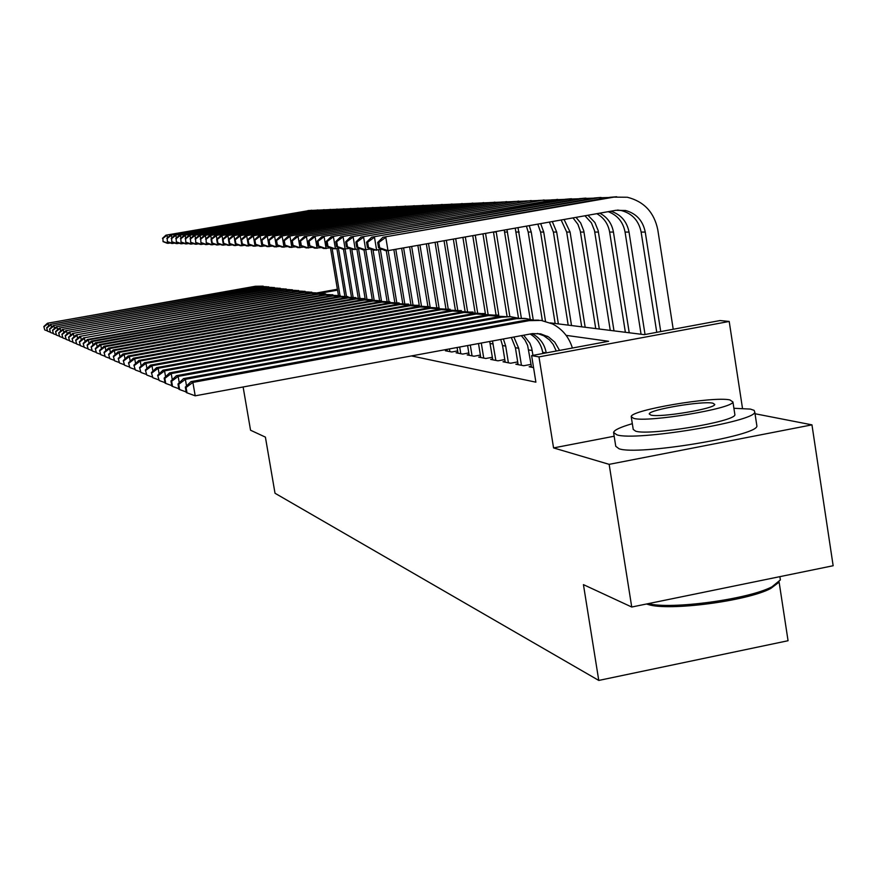 <?xml version="1.0" encoding="UTF-8"?>
<svg xmlns="http://www.w3.org/2000/svg" width="877" height="877" viewBox="0 0 877 877"><rect width="100%" height="100%" fill="white"/><g stroke="black" fill="none" stroke-linecap="round" stroke-linejoin="round"><path stroke-width="1.32" d="M550.175 322.879L644.255 334.652L720.039 320.543L729.204 321.453L538.971 356.895L531.626 355.613L608.616 341.285L566.125 335.365M742.49 408.32L729.204 321.453M614.163 436.231L553.562 447.917L609.153 464.35L631.736 607.027L833.15 565.731L811.959 424.852L755.031 413.747M779.105 582.032L788.061 640.725L598.772 680.431L275.016 493.258L265.402 437.119L250.548 430.223L243.115 386.976M609.153 464.35L811.959 424.852M531.407 366.345L529.16 366.761L533.556 367.606M518 363.812L515.84 364.218L523.766 365.731L531.089 364.372M505.086 361.379L503.003 361.773L510.644 363.231L517.693 361.916M492.644 359.033L490.638 359.406L498.004 360.82L504.79 359.548M480.651 356.775L478.721 357.125L485.825 358.485L492.359 357.268M469.085 354.593L467.211 354.933L474.062 356.237L480.377 355.075M457.904 352.477L456.106 352.817L462.727 354.078L468.811 352.949M447.117 350.438L445.373 350.767L451.765 351.984L457.651 350.899M411.368 355.919L535.891 382.175L531.626 355.613M553.562 447.917L538.971 356.895M631.736 607.027L583.435 584.63L598.772 680.431M337.535 290.134L320.39 293.214M317.068 292.885L337.393 289.246M43.85 326.529L44.716 329.927L43.85 326.529L47.457 323.24L255.426 286.253L263.199 286.154M47.457 323.24L256.764 286.417L266.641 286.735M44.124 326.65L48.169 323.525L48.608 325.97M47.226 330.837L44.716 329.927M338.445 295.56L330.454 247.829M340.024 295.637L332.109 248.421M170.522 242.995L167.354 243.313L163.045 241.613L162.914 238.358L163.045 241.613M162.486 238.358L165.939 235.179L311.686 210.217M165.939 235.179L309.449 210.502L315.479 210.239M162.914 238.358L167.014 235.189L167.463 237.81M168.209 242.074L168.428 243.357L163.473 241.624M632.328 423.679C620.39 427.143 614.13 430.07 613.571 432.46L616.849 434.828C635.332 441.383 754.395 421.848 754.79 412.168L754.132 410.359L750.405 409.088L733.906 408.287M613.67 433.074L615.753 446.272L619.041 448.761C637.59 455.711 756.577 436.209 756.917 426.134L756.698 424.654M734.762 413.867L734.904 414.799C734.849 421.738 649.55 435.825 635.693 431.199L633.227 429.423L631.308 417.189M729.905 399.923C713.352 396.053 630.179 410.173 631.232 416.685L633.687 418.384C647.5 422.747 732.843 408.638 732.931 401.973L729.905 399.923M650.887 415.084C660.107 417.836 714.865 408.748 714.777 404.461L712.891 403.19C702.532 400.636 648.684 409.745 649.232 413.955L650.887 415.084M648.224 603.65C671.234 609.734 748.519 599.287 771.99 586.79L780.377 579.916L780.048 577.79M778.633 582.514L770.719 588.5C747.072 601.151 668.285 611.324 648.114 604.483L646.546 603.99M46.667 327.735L47.544 331.177L46.667 327.735L50.318 324.402L260.853 286.932L268.735 286.834M50.318 324.402L262.234 287.108L272.254 287.426M46.952 327.866L51.041 324.698L51.491 327.209M50.121 332.109L47.544 331.177M49.561 328.974L50.449 332.46L49.561 328.974L53.256 325.597L266.422 287.634L274.413 287.535M53.256 325.597L267.836 287.809L278.02 288.149M49.846 329.105L54.001 325.893L54.462 328.469M53.091 333.424L50.449 332.46M52.521 330.245L53.431 333.775L52.521 330.245L56.26 326.814L272.133 288.347L280.234 288.248M56.26 326.814L273.591 288.533L283.94 288.884M52.828 330.377L57.027 327.132L57.498 329.774M56.139 334.762L53.431 333.775M55.569 331.55L56.49 335.135L55.569 331.55L59.351 328.075L277.998 289.092L286.209 288.993M59.351 328.075L279.489 289.278L290.013 289.64M55.876 331.681L60.14 328.393L60.623 331.122M59.274 336.143L56.49 335.135M344.902 296.47L336.9 248.651M346.503 296.514L338.456 248.377M174.961 243.126L171.706 243.466L167.364 241.734L167.222 238.445L167.364 241.734M166.783 238.434L170.281 235.222L317.825 209.954M170.281 235.222L315.567 210.228L321.662 209.965M167.222 238.445L171.377 235.233L171.848 237.919M172.583 242.184L172.813 243.499L167.792 241.745M351.469 297.139L343.455 249.167M353.168 297.467L345.11 249.221M179.511 243.269L176.178 243.609L171.782 241.866L171.651 238.533L171.782 241.866M171.201 238.522L174.731 235.266L324.117 209.669M174.731 235.266L321.837 209.954L328.009 209.691M171.651 238.533L175.86 235.277L176.343 238.04M177.077 242.293L177.307 243.653L172.232 241.877M358.222 297.884L349.967 248.377M359.965 298.246L351.765 249.09M184.192 243.411L180.761 243.762L176.31 241.997L176.189 238.621L176.31 241.997M175.729 238.61L179.303 235.31L330.563 209.384M179.303 235.31L328.272 209.669L334.521 209.395M176.189 238.621L180.454 235.321L180.947 238.16M181.692 242.414L181.923 243.806L176.77 242.008M365.15 298.706L356.917 249.265M366.926 298.991L358.594 248.969M188.983 243.554L185.464 243.916L180.969 242.129L180.848 238.708L180.969 242.129M180.377 238.697L183.984 235.354L337.185 209.099M183.984 235.354L334.882 209.384L341.208 209.11M180.848 238.708L185.179 235.365L185.683 238.292M186.417 242.534L186.669 243.959L181.44 242.14M58.693 332.898L59.636 336.527L58.693 332.898L62.53 329.368L284.016 289.848L292.337 289.75M62.53 329.368L285.54 290.035L296.251 290.419M59.011 333.03L63.33 329.697L63.835 332.493M62.497 337.557L59.636 336.527M372.276 299.605L363.999 249.857M374.084 299.813L365.786 249.901M193.916 243.707L190.298 244.08L185.749 242.26L185.628 238.796L185.749 242.26M185.146 238.785L188.796 235.398L343.981 208.792M188.796 235.398L341.657 209.088L348.059 208.803M185.628 238.796L190.024 235.409L190.539 238.423M191.274 242.655L191.526 244.124L186.231 242.282M61.905 334.269L62.87 337.952L61.905 334.269L65.786 330.695L290.188 290.616L298.64 290.528M65.786 330.695L291.767 290.813L302.653 291.219M62.234 334.411L66.619 331.035L67.134 333.907M65.808 339.015L62.87 337.952M379.598 300.592L371.037 248.991M381.44 300.723L372.999 249.813M198.98 243.861L195.264 244.244L190.66 242.403L190.539 238.895L190.66 242.403M190.046 238.884L193.74 235.442L350.953 208.485M193.74 235.442L348.618 208.781L355.108 208.496M190.539 238.895L195.001 235.464L195.538 238.555M196.262 242.776L196.525 244.288L191.153 242.414M65.205 335.683L66.181 339.421L65.205 335.683L69.14 332.054L296.536 291.416L305.108 291.317M69.14 332.054L298.147 291.624L309.23 292.03M65.545 335.825L69.996 332.405L70.522 335.365M69.206 340.517L66.181 339.421M387.141 301.677L378.557 249.934M389.015 301.721L380.377 249.616M204.177 244.014L200.362 244.42L195.703 242.545L195.593 238.982L195.703 242.545M195.078 238.972L198.827 235.496L358.123 208.167M198.827 235.496L355.766 208.463L362.344 208.178M195.593 238.982L200.12 235.507L200.669 238.697M201.392 242.907L201.655 244.453L196.207 242.567M68.603 337.141L69.59 340.923L68.603 337.141L72.583 333.457L303.058 292.238L311.752 292.14M72.583 333.457L304.714 292.447L315.983 292.874M68.943 337.283L73.46 333.819L73.997 336.867M72.703 342.052L69.59 340.923M394.847 302.62L386.242 250.592M396.799 302.806L388.171 250.625M209.526 244.179L205.602 244.584L200.877 242.699L200.778 239.081L200.877 242.699M200.252 239.07L204.045 235.54L365.49 207.838M204.045 235.54L363.111 208.145L369.776 207.849M200.778 239.081L205.371 235.562L205.942 238.84M206.654 243.028L206.939 244.628L201.403 242.71M72.089 338.632L73.098 342.479L72.089 338.632L76.124 334.904L309.767 293.082L318.581 292.984M76.124 334.904L311.467 293.291L322.933 293.74M72.44 338.785L77.023 335.266L77.582 338.401M76.299 343.641L73.098 342.479M402.751 303.442L393.861 249.616M404.812 303.946L395.779 249.276M215.029 244.343L210.984 244.771L206.205 242.852L206.117 239.191L206.205 242.852M205.58 239.18L209.417 235.595L373.054 207.509M209.417 235.595L370.664 207.816L377.417 207.52M206.117 239.191L210.776 235.606L211.357 238.993M212.081 243.159L212.355 244.815L206.753 242.863M75.685 340.166L76.716 344.069L75.685 340.166L79.763 336.384L316.652 293.948L325.608 293.85M79.763 336.384L318.406 294.168L330.092 294.639M76.047 340.331L80.695 336.757L81.265 339.991M80.004 345.264L76.716 344.069M410.885 304.363L401.633 248.235M412.979 304.768L403.606 247.884M220.686 244.519L216.531 244.957L211.686 243.006L212.245 243.028L211.609 239.289L211.05 239.278L211.686 243.006M211.05 239.278L214.931 235.65L380.837 207.169M214.931 235.65L378.425 207.476L385.266 207.169M211.609 239.289L216.334 235.661L216.937 239.147M217.649 243.302L217.945 245.001L212.245 243.028M79.379 341.756L80.421 345.713L79.379 341.756L83.512 337.908L323.745 294.836L332.843 294.738M83.512 337.908L325.553 295.067L337.448 295.549M79.752 341.909L84.466 338.292L85.058 341.635M83.808 346.941L80.421 345.713M419.261 305.382L409.625 246.821M421.409 305.689L411.664 246.459M226.507 244.694L222.232 245.143L217.332 243.17L217.902 243.181L217.255 239.399L216.685 239.388L217.332 243.17M216.685 239.388L220.609 235.705L388.851 206.808M220.609 235.705L386.417 207.125L393.356 206.819M217.255 239.399L222.056 235.716L222.681 239.311M223.383 243.433L223.679 245.187L217.902 243.181M83.183 343.378L84.247 347.402L83.183 343.378L87.382 339.476L331.046 295.757L340.276 295.659M87.382 339.476L88.358 339.881L332.898 295.988L345.023 296.503M83.567 343.554L88.358 339.881L88.972 343.313M87.744 348.673L84.247 347.402M427.899 306.512L417.858 245.363M430.081 306.709L419.951 244.99M232.515 244.88L228.097 245.341L223.142 243.335L223.723 243.357L223.065 239.509L222.484 239.498L223.142 243.335M222.484 239.498L226.463 235.76L397.084 206.446M226.463 235.76L394.639 206.764L401.666 206.446M223.065 239.509L227.954 235.781L228.59 239.487M229.281 243.576L229.599 245.385L223.723 243.357M436.801 307.75L426.332 243.861M439.037 307.849L428.491 243.477M238.687 245.067L234.148 245.538L229.116 243.51L229.73 243.521L229.061 239.629L228.448 239.618L229.116 243.51M228.448 239.618L232.482 235.825L405.569 206.073M232.482 235.825L403.102 206.391L410.239 206.073M229.061 239.629L234.016 235.836L234.674 239.662M235.365 243.718L235.683 245.593L229.73 243.521M445.987 309.132L435.058 242.315M448.268 309.11L437.283 241.92M245.056 245.253L240.375 245.746L235.277 243.685L235.902 243.696L235.233 239.739L234.597 239.728L235.277 243.685M234.597 239.728L238.687 235.88L414.306 205.689M238.687 235.88L411.817 206.007L419.053 205.689M235.233 239.739L240.265 235.891L241.964 245.801L235.902 243.696M87.097 345.067L88.193 349.145L87.097 345.067L91.351 341.098L338.555 296.7L347.939 296.601M91.351 341.098L92.37 341.504L340.473 296.941L352.817 297.478M87.503 345.231L92.37 341.504L92.995 345.056M91.789 350.46L88.193 349.145M91.142 346.788L92.249 350.943L91.142 346.788L95.45 342.764L346.294 297.676L355.821 297.577M95.45 342.764L96.492 343.192L348.268 297.917L360.864 298.476M91.548 346.963L96.492 343.192L97.15 346.853M95.955 352.291L92.249 350.943M95.297 348.575L96.437 352.795L95.297 348.575L99.682 344.486L354.264 298.673L363.955 298.586M99.682 344.486L100.756 344.924L356.303 298.936L369.14 299.517M95.725 348.761L100.756 344.924L101.425 348.706M100.263 354.187L96.437 352.795M455.371 310.074L444.047 240.726M457.794 310.502L446.338 240.32M251.622 245.45L246.799 245.955L241.635 243.861L242.271 243.883L241.592 239.87L240.945 239.849L245.089 235.946L423.317 205.284M245.089 235.946L420.807 205.613L428.151 205.284M241.592 239.87L246.711 235.957L248.432 246.009L242.271 243.883M99.594 350.416L100.756 354.703L99.594 350.416L104.034 346.251L362.486 299.715L372.341 299.616M104.034 346.251L105.152 346.711L364.58 299.978L377.691 300.581M100.033 350.603L105.152 346.711L105.843 350.614M104.703 356.139L100.756 354.703M465.051 311.105L453.321 239.081M467.573 311.686L455.689 238.665M258.397 245.659L253.409 246.174L248.18 244.058L248.849 244.069L248.147 239.991L247.489 239.98L248.18 244.058M247.489 239.98L251.677 236.001L432.602 204.878M251.677 236.001L430.07 205.207L437.524 204.878M248.147 239.991L253.365 236.023L255.097 246.24L248.849 244.069M104.034 352.313L105.218 356.676L104.034 352.313L108.529 348.081L370.971 300.778L380.98 300.679M108.529 348.081L109.68 348.553L373.131 301.052L386.505 301.688M104.484 352.51L109.68 348.553L110.392 352.598M109.296 358.156L105.218 356.676M475.049 312.256L462.881 237.393M477.625 312.716L465.325 236.965M265.391 245.867L260.239 246.404L254.933 244.244L255.624 244.266L254.922 240.123L254.231 240.112L254.933 244.244M254.231 240.112L258.485 236.066L442.172 204.451M258.485 236.066L439.629 204.78L447.193 204.451M254.922 240.123L260.217 236.088L261.982 246.459L255.624 244.266M108.605 354.275L109.822 358.704L108.605 354.275L113.177 349.978L379.719 301.874L389.903 301.787M113.177 349.978L114.361 350.46L381.944 302.159L395.604 302.828M109.077 354.472L114.361 350.46L115.095 354.637M114.032 360.239L109.822 358.704M485.376 313.56L472.747 235.65M488.018 313.878L475.268 235.2M272.615 246.086L267.288 246.645L261.916 244.442L262.629 244.464L261.905 240.254L261.203 240.243L261.916 244.442M261.203 240.243L265.512 236.143L452.05 204.012M265.512 236.143L449.484 204.352L457.169 204.012M261.905 240.254L267.299 236.154L269.086 246.7L262.629 244.464M113.341 356.303L114.58 360.809L113.341 356.303L117.978 351.929L388.752 303.014L399.112 302.916M117.978 351.929L119.195 352.422L391.054 303.299L404.999 304.001M113.824 356.511L119.195 352.422L119.963 356.753M118.932 362.398L114.58 360.809M496.064 315.007L482.942 233.841M498.75 315.183L485.54 233.381M280.081 246.305L274.578 246.886L269.118 244.65L269.853 244.672L269.129 240.386L268.395 240.375L269.118 244.65M268.395 240.375L272.758 236.209L462.245 203.563M272.758 236.209L459.669 203.903L467.496 203.563M269.129 240.386L274.611 236.231L276.43 246.941L269.853 244.672M118.231 358.397L119.491 362.979L118.231 358.397L122.933 353.946L398.081 304.187L408.627 304.089M122.933 353.946L124.205 354.461L400.46 304.483L414.711 305.218M118.724 358.616L124.205 354.461L124.994 358.945M123.997 364.624L119.491 362.979M507.114 316.619L493.455 231.977M509.866 316.652L496.141 231.506M287.788 246.536L282.098 247.128L276.562 244.869L277.318 244.891L276.584 240.528L275.827 240.517L276.562 244.869M275.827 240.517L280.256 236.286L472.791 203.102M280.256 236.286L470.182 203.442L478.206 203.102M276.584 240.528L282.175 236.297L284.016 247.193L277.318 244.891M123.284 360.568L124.578 365.227L123.284 360.568L128.064 356.029L407.728 305.393L418.472 305.306M128.064 356.029L129.368 356.566L410.195 305.711L424.753 306.479M123.8 360.787L129.368 356.566L130.191 361.214M129.237 366.926L124.578 365.227M518.504 318.132L504.242 230.07M521.376 318.296L506.972 229.588M295.768 246.766L289.87 247.391L284.258 245.089L285.047 245.111L284.301 240.682L283.512 240.671L284.258 245.089M283.512 240.671L288.007 236.351L483.676 202.62M288.007 236.351L481.056 202.96L489.278 202.631M284.301 240.682L289.991 236.373L291.866 247.457L285.047 245.111M449.89 351.622L449.441 348.893M447.226 351.118L446.941 349.353M128.513 362.804L129.84 367.562L128.513 362.804L133.37 358.189L417.704 306.654L428.634 306.566M133.37 358.189L134.729 358.737L420.247 306.972L435.145 307.783M129.051 363.034L134.729 358.737L135.573 363.56M134.663 369.316L129.84 367.562M530.212 319.283L515.227 228.13M533.293 320.127L518.011 227.636M304.023 247.018L297.917 247.654L292.227 245.319L293.039 245.341L292.282 240.835L291.471 240.813L292.227 245.319M291.471 240.813L296.031 236.428L494.935 202.127M296.031 236.428L492.304 202.466L500.734 202.138M292.282 240.835L298.07 236.45L299.978 247.731L293.039 245.341M460.776 353.705L459.691 347.007M458.024 353.179L457.092 347.478M133.929 365.128L135.288 369.962L133.929 365.128L138.862 360.425L428.02 307.948L439.169 307.86M138.862 360.425L140.265 360.995L430.662 308.276L445.9 309.132M134.488 365.358L140.265 360.995L141.142 366.005M140.287 371.793L135.288 369.962M472.056 355.854L470.291 345.045M469.195 355.317L467.605 345.538M139.542 367.529L140.934 372.462L139.542 367.529L144.552 362.738L438.708 309.296L450.065 309.208M144.552 362.738L146.01 363.33L441.438 309.636L457.038 310.535M140.112 367.781L146.01 363.33L146.919 368.526M146.119 374.347L140.934 372.462M483.731 358.09L481.287 343.017M480.771 357.52L478.502 343.532M145.363 370.028L146.788 375.049L145.363 370.028L150.46 365.139L449.78 310.688L461.346 310.601M150.46 365.139L151.962 365.753L452.609 311.039L468.581 311.982M145.955 370.28L151.962 365.753L152.916 371.157M152.17 377.011L146.788 375.049M542.348 320.598L528.184 232.043L526.419 226.145M545.505 321.3L531.243 232.043L529.248 225.641M312.574 247.27L306.248 247.939L300.471 245.549L301.315 245.571L300.537 240.989L299.704 240.978L300.471 245.549M299.704 240.978L304.33 236.516L506.588 201.611M304.33 236.516L503.935 201.962L512.585 201.622M300.537 240.989L306.446 236.538L308.375 248.005L301.315 245.571M555.152 323.503L540.561 232.054L537.798 224.128M558.375 323.909L543.729 232.054L540.681 223.624M321.431 247.533L314.876 248.224L309.011 245.801L309.877 245.823L309.099 241.153L308.222 241.142L309.011 245.801M308.222 241.142L312.925 236.593L518.647 201.074M312.925 236.593L515.983 201.436L524.852 201.096M309.099 241.153L315.117 236.615L317.079 248.29L309.877 245.823M568.197 325.137L553.387 232.054L549.386 222.078M571.53 325.553L556.676 232.054L552.302 221.563M330.618 247.796L323.81 248.52L317.858 246.053L318.757 246.075L317.967 241.328L317.057 241.307L317.858 246.053M317.057 241.307L321.826 236.68L531.144 200.526M321.826 236.68L528.458 200.888L537.568 200.559M317.967 241.328L324.106 236.702L326.101 248.597L318.757 246.075M495.845 360.403L492.49 340.945M492.775 359.811L489.706 341.46M151.403 372.615L152.861 377.735L151.403 372.615L156.577 367.638L461.247 312.124L473.054 312.048M156.577 367.638L158.145 368.274L464.185 312.497L480.552 313.495M152.017 372.878L158.145 368.274L159.132 373.887M158.452 379.774L152.861 377.735M581.714 326.825L566.685 232.054L561.137 219.995M585.167 327.253L570.083 232.054L564.097 219.48M340.144 248.081L333.085 248.827L327.033 246.316L327.976 246.338L327.165 241.504L326.222 241.482L327.033 246.316M326.222 241.482L331.067 236.768L544.091 199.956M331.067 236.768L541.394 200.318L550.756 199.989M327.165 241.504L333.424 236.79L335.452 248.904L327.976 246.338M508.397 362.804L505.7 346.086L503.398 338.939M505.218 362.19L502.532 345.56L500.701 339.432M157.663 375.29L159.175 380.519L157.663 375.29L162.936 370.215L473.152 313.626L485.189 313.538M162.936 370.215L164.558 370.883L476.2 314.01L492.973 315.051M158.309 375.564L164.558 370.883L165.578 376.726M164.975 382.635L159.175 380.519M595.724 328.579L580.256 230.903L577.91 224.315L573.021 217.902M599.309 329.028L583.775 230.848L580.651 222.922L576.003 217.364M350.044 248.366L342.71 249.145L336.56 246.59L337.535 246.612L336.713 241.679L335.738 241.668L336.56 246.59M335.738 241.668L340.649 236.867L557.531 199.364M340.649 236.867L554.812 199.726L564.437 199.408M336.713 241.679L343.104 236.889L345.165 249.232L337.535 246.612M521.431 365.292L518.691 348.268L513.878 336.998M518.132 364.657L515.402 347.709L511.313 337.481M164.174 378.086L165.062 383.128L165.72 383.424L164.843 378.371L164.174 378.086L169.535 372.9L485.507 315.172L497.796 315.095M169.535 372.9L171.223 373.591L488.664 315.577L505.876 316.685M164.843 378.371L171.223 373.591L172.287 379.686M171.76 385.617L165.72 383.424M610.26 330.399L594.518 230.684L591.449 222.89L584.959 215.786M613.988 330.859L598.169 230.618L594.891 222.506L587.941 215.26M360.326 248.673L352.697 249.474L346.448 246.865L347.467 246.897L346.623 241.866L345.615 241.855L346.448 246.865M345.615 241.855L350.603 236.954L565.216 199.265L571.475 198.739M350.603 236.954L568.745 199.112L578.645 198.794M346.623 241.866L353.157 236.987L355.251 249.561L347.467 246.897M532.975 355.36L531.659 347.994L529.861 343.192L523.646 335.2M531.539 367.222L527.603 345.374L525.005 340.112L521.3 335.628M170.949 380.98L171.848 386.121L172.539 386.428L171.64 381.276L170.949 380.98L176.398 375.696L498.333 316.794L510.885 316.718M176.398 375.696L178.163 376.408L501.622 317.2L510.535 316.685L519.283 318.373M171.64 381.276L178.163 376.408L179.259 382.767M178.809 388.719L172.539 386.428M625.367 332.284L609.636 232.065C608.145 223.832 603.869 217.715 596.809 213.681M629.226 332.767L613.44 232.065C611.85 223.427 607.279 217.123 599.725 213.166M371.015 248.98L363.078 249.824L356.731 247.161L357.783 247.193L356.928 242.063L355.876 242.052L356.731 247.161M355.876 242.052L360.951 237.064L579.544 198.64L585.957 198.103M360.951 237.064L583.216 198.476L593.4 198.169M356.928 242.063L363.604 237.086L365.731 249.912L357.783 247.193M542.863 353.519L542.666 352.269L546.228 352.872C544.683 344.497 540.287 338.281 533.052 334.203L531.977 333.677M542.666 352.269C541.186 344.19 536.998 338.105 530.114 334.005M177.987 384.005L178.908 389.245L179.621 389.563L178.711 384.312L177.987 384.005L183.545 378.601L511.675 318.472L524.501 318.395M183.545 378.601L185.376 379.346L516.389 318.68L525.564 318.483L533.227 320.138M178.711 384.312L185.376 379.346L186.527 385.979M186.154 391.953L179.621 389.563M641.054 334.247L625.071 232.076C623.108 221.98 617.474 215.183 608.178 211.675M645.033 334.51L629.028 232.076C626.902 221.399 620.828 214.437 610.831 211.204M382.142 249.298L373.865 250.186L367.419 247.467L368.515 247.5L367.649 242.271L366.553 242.249L367.419 247.467M366.553 242.249L371.705 237.163L594.442 197.983L601.008 197.446M371.705 237.163L598.257 197.818L608.737 197.511M367.649 242.271L374.468 237.185L376.639 250.274L368.515 247.5M556.27 351.03L553.201 344.431L549.55 339.969L543.762 335.748L537.458 333.435M559.559 350.416L554.768 342.162L548.585 336.943L540.703 333.874L532.394 333.611L195.209 395.823L187.009 392.83L186.077 387.47L185.321 387.141L186.253 392.49L187.009 392.83M185.321 387.141L190.978 381.627L525.553 320.215L538.653 320.138M190.978 381.627L192.885 382.405L529.105 320.653L541.098 320.401L552.51 323.942C562.398 329.094 569.02 337.13 572.385 348.026M186.077 387.47L192.885 382.405L195.209 395.823M377.669 242.469L378.557 247.785L379.686 247.818L378.809 242.49L377.669 242.469L382.909 237.272L613.911 197.128L627.329 197.248C644.036 201.48 654.198 212.333 657.794 229.829L673.218 329.259M656.752 332.328L641.131 232.076C638.818 220.719 632.273 213.56 621.497 210.601L617.583 210.063M660.732 331.583L645.253 232.076C642.918 220.664 636.34 213.473 625.52 210.491L615.972 210.294L387.985 250.647L385.102 250.559L378.557 247.785M382.909 237.272L609.943 197.303L616.674 196.755M378.809 242.49L385.781 237.294L387.985 250.647L379.686 247.818M255.426 286.253L256.764 286.417M307.948 210.568L309.449 210.502M260.853 286.932L262.234 287.108M266.422 287.634L267.836 287.809M272.133 288.347L273.591 288.533M277.998 289.092L279.489 289.278M314.021 210.305L315.567 210.228M320.258 210.031L321.837 209.954M326.65 209.746L328.272 209.669M333.216 209.46L334.882 209.384M284.016 289.848L285.54 290.035M339.947 209.165L341.657 209.088M290.188 290.616L291.767 290.813M346.853 208.858L348.618 208.781M296.536 291.416L298.147 291.624M353.957 208.551L355.766 208.463M303.058 292.238L304.714 292.447M361.258 208.222L363.111 208.145M309.767 293.082L311.467 293.291M368.757 207.893L370.664 207.816M316.652 293.948L318.406 294.168M376.463 207.553L378.425 207.476M323.745 294.836L325.553 295.067M384.4 207.213L386.417 207.125M331.046 295.757L332.898 295.988M392.556 206.851L394.639 206.764M400.964 206.479L403.102 206.391M409.614 206.106L411.817 206.007M338.555 296.7L340.473 296.941M346.294 297.676L348.268 297.917M354.264 298.673L356.303 298.936M418.537 205.711L420.807 205.613M362.486 299.715L364.58 299.978M427.724 205.306L430.07 205.207M370.971 300.778L373.131 301.052M437.206 204.889L439.629 204.78M379.719 301.874L381.944 302.159M446.996 204.462L449.484 204.352M388.752 303.014L391.054 303.299M457.092 204.012L459.669 203.903M398.081 304.187L400.46 304.483M493.466 232.043L496.229 232.043M467.529 203.563L470.182 203.442M407.728 305.393L410.195 305.711M504.659 232.043L507.509 232.043M478.305 203.08L481.056 202.96M417.704 306.654L420.247 306.972M516.213 232.043L519.173 232.043M489.454 202.598L492.304 202.466M428.02 307.948L430.662 308.276M438.708 309.296L441.438 309.636M449.78 310.688L452.609 311.039M528.184 232.043L531.243 232.043M500.986 202.094L503.935 201.962M540.561 232.054L543.729 232.054M512.924 201.567L515.983 201.436M553.387 232.054L556.676 232.054M525.301 201.019L528.458 200.888M490.122 343.488L493.181 343.992M461.247 312.124L464.185 312.497M566.685 232.054L570.083 232.054M538.116 200.46L541.394 200.318M502.532 345.56L505.7 346.086M473.152 313.626L476.2 314.01M580.475 232.065L583.994 232.065M551.414 199.879L554.812 199.726M515.402 347.709L518.691 348.268M485.507 315.172L488.664 315.577M594.781 232.065L598.443 232.065M565.216 199.265L568.745 199.112M528.765 349.945L532.196 350.526M498.333 316.794L501.622 317.2M609.636 232.065L613.44 232.065M579.544 198.64L583.216 198.476M511.675 318.472L515.095 318.899M625.071 232.076L629.028 232.076M594.442 197.983L598.257 197.818M525.553 320.215L529.105 320.653M641.131 232.076L645.253 232.076M609.943 197.303L613.911 197.128M779.872 576.649L780.377 579.916M734.904 414.799L732.931 401.973M754.79 412.168L756.917 426.134M770.719 588.5L771.99 586.79M648.114 604.483L647.237 603.847M530.782 333.885L533.052 334.203M543.762 335.748L547.412 336.275M621.497 210.601L625.52 210.491"/></g></svg>

